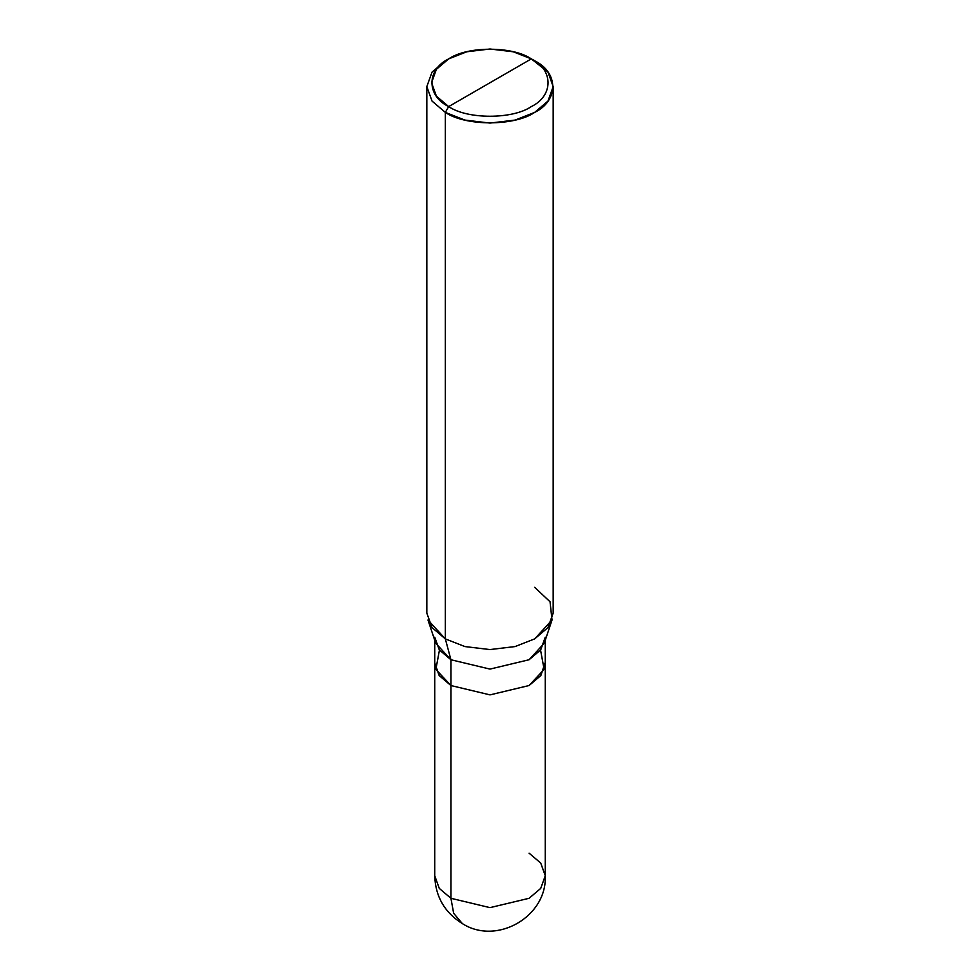 <?xml version="1.0" encoding="UTF-8"?>
<svg xmlns="http://www.w3.org/2000/svg" width="980" height="980" viewBox="0 0 980 980"><rect width="100%" height="100%" fill="white"/><g stroke="black" fill="none" stroke-linecap="round" stroke-linejoin="round"><path stroke-width="1.47" d="M439.444 650.083L435.867 669.389L450.923 685.535L439.285 675.649L434.74 662.97L434.728 875.728C435.402 896.577 444.614 912.527 462.364 923.601C496.836 945.7 547.195 916.533 545.272 875.728L540.727 888.407L529.077 898.293L490 907.639L450.923 898.293L450.923 685.535L439.101 675.416L434.728 662.97L439.273 675.649L450.923 685.535L490 694.881L529.077 685.535L540.727 675.649L545.26 662.431L540.899 675.416L529.077 685.535L490 694.881L450.923 685.535L450.923 898.293L453.666 913.323L462.364 923.601L453.666 913.323L450.923 898.293L439.273 888.407L434.728 875.728L439.273 888.407L450.923 898.293L490 907.639L529.077 898.293L540.727 888.407L545.272 875.728L540.727 863.049L529.077 853.164M434.74 637.184L439.285 649.863L450.923 659.748L435.733 643.235L427.978 620.009L445.337 638.886L445.337 112.394L432.033 101.087L426.827 86.608L432.033 72.116L445.337 60.821L432.033 72.116L426.827 86.608L432.033 101.087L445.337 112.394L464.912 120.075L490 123.076L515.088 120.075L534.663 112.394L547.967 101.087L553.173 86.608L547.967 72.116L531.319 58.886C553.602 69.617 553.602 95.856 531.319 106.587C512.724 119.462 467.276 119.462 448.681 106.587L531.319 58.886L513.202 51.781L490 49L466.799 51.781L448.681 58.886L436.37 69.335L431.568 82.737L436.382 96.138L448.681 106.587L445.337 112.394L445.337 638.886L450.923 659.748L450.923 685.535L490 694.881L529.077 685.535L544.133 669.389L540.556 650.083M545.272 875.728L545.272 662.97L540.715 675.649L529.077 685.535L490 694.881L450.923 685.535L450.923 659.748L445.337 638.886L432.033 627.58L426.827 613.1L426.827 86.608M448.681 106.587C426.398 95.856 426.398 69.617 448.681 58.886C467.276 46.011 512.724 46.011 531.319 58.886L448.681 106.587C467.276 119.462 512.724 119.462 531.319 106.587C553.602 95.856 553.602 69.617 531.319 58.886L534.663 60.821C558.759 72.422 558.759 100.781 534.663 112.394C514.561 126.297 465.439 126.297 445.337 112.394L448.681 106.587M553.173 86.608L553.173 613.1L547.967 627.58L534.663 638.886L515.088 646.567L490 649.569L464.912 646.567L445.337 638.886L464.912 646.567L490 649.569L515.088 646.567L534.663 638.886L552.022 620.009L544.268 643.235L529.077 659.748L490 669.095L450.923 659.748L490 669.095L529.077 659.748L540.715 649.863L545.26 637.184M552.022 620.009L550.037 601.769L534.663 587.314M434.74 662.97L434.74 640.234M445.337 60.821L448.681 58.886M545.26 662.97L545.26 640.234M534.663 60.821L531.319 58.886"/></g></svg>
